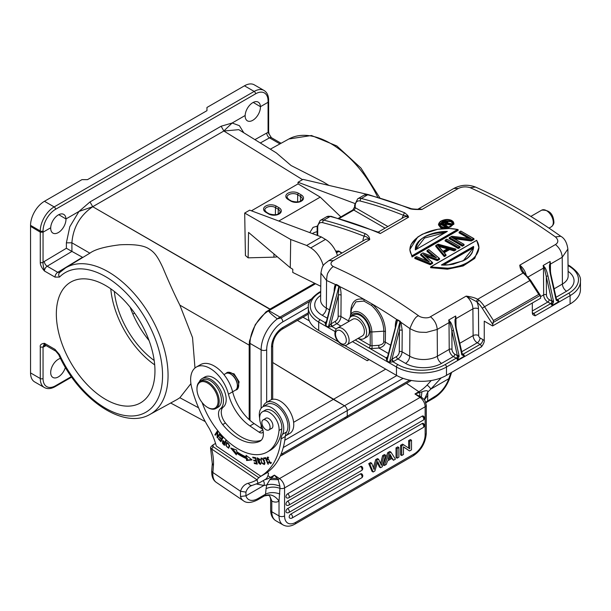 <?xml version="1.0" encoding="UTF-8"?>
<svg xmlns="http://www.w3.org/2000/svg" width="611" height="611" viewBox="0 0 611 611"><rect width="100%" height="100%" fill="white"/><g stroke="black" fill="none" stroke-linecap="round" stroke-linejoin="round"><path stroke-width="0.92" d="M373.138 472.005L374.894 470.989L377.69 461.572L380.546 467.728L382.303 466.712L385.579 455.195L383.731 456.264L381.394 465.338L378.599 459.228L376.842 460.243L374.077 469.485L371.687 463.222L369.861 464.276L373.138 472.005L372.023 471.364L368.746 463.634L369.861 464.276M377.377 462.642L379.439 467.087L380.546 467.728M383.731 456.264L382.623 455.623L384.472 454.553L385.579 455.195M382.623 455.623L380.577 463.55M376.842 460.243L375.727 459.602L377.483 458.586L378.599 459.228M375.727 459.602L373.344 467.568M368.746 463.634L370.572 462.58L371.687 463.222M287.628 493.803A2.36 1.359 120 0 0 286.093 495.872A2.36 1.359 120 0 0 286.452 497.766A2.36 2.36 0 0 0 288.812 497.766A2.36 1.359 60 0 0 289.301 496.69A2.36 1.359 60 0 0 287.628 493.803L422.086 416.175A2.36 1.359 120 0 1 423.263 416.053A2.36 2.36 0 0 1 423.263 420.139A2.36 1.359 -120 0 0 423.751 419.062A2.36 1.359 -120 0 0 422.086 416.175M287.628 501.18A2.36 1.359 120 0 0 286.093 503.25A2.36 1.359 120 0 0 286.452 505.144A2.36 2.36 0 0 0 288.812 505.144A2.36 1.359 60 0 0 289.301 504.067A2.36 1.359 60 0 0 287.628 501.18L422.086 423.553A2.36 1.359 120 0 1 423.263 423.431A2.36 2.36 0 0 1 423.263 427.517A2.36 1.359 -120 0 0 423.751 426.44A2.36 1.359 -120 0 0 422.086 423.553M287.628 508.558A2.36 1.359 120 0 0 286.093 510.636A2.36 1.359 120 0 0 286.452 512.522A2.36 2.36 0 0 0 288.812 512.522A2.36 1.359 60 0 0 289.301 511.445A2.36 1.359 60 0 0 287.628 508.558L360.414 466.537A2.36 1.359 120 0 1 361.59 466.414A2.36 2.36 0 0 1 361.59 470.501A2.36 1.359 -120 0 0 362.079 469.424A2.36 1.359 -120 0 0 360.414 466.537M361.59 477.878A2.36 2.36 0 0 0 361.59 473.792A2.36 1.359 120 0 0 360.414 473.915L290.859 514.072A2.36 1.359 120 0 0 289.316 516.15A2.36 1.359 120 0 0 289.683 518.036A2.36 2.36 0 0 0 292.035 518.036L361.59 477.878A2.36 1.359 -120 0 0 362.079 476.801A2.36 1.359 -120 0 0 360.414 473.915M403.459 454.5L401.702 455.516L401.702 445.893L403.642 444.77L409.752 448.818L409.752 441.241L411.508 440.226L411.508 449.849L409.569 450.971L403.459 446.84L403.459 454.5M401.702 455.516L400.595 454.874L400.595 445.251L401.702 445.893M403.459 446.947L409.569 450.971M409.752 441.241L408.644 440.6L410.393 439.584L411.508 440.226M408.644 440.6L408.644 448.084M400.595 445.251L402.534 444.128L403.642 444.77M398.884 457.143L397.127 458.158L397.127 448.535L398.884 447.519L398.884 457.143M397.127 458.158L396.012 457.517L396.012 447.894L397.127 448.535M396.012 447.894L397.769 446.878L398.884 447.519M388.031 459.396L391.735 457.257L389.887 454.149L388.031 459.396M389.619 454.92L390.628 456.616L391.735 457.257M390.628 456.616L388.604 457.784M387.511 460.923L386.297 464.406L384.334 465.536L388.856 453.309L390.918 452.117L395.432 459.128L393.476 460.259L392.262 458.181L387.511 460.923M391.712 458.502L393.476 460.259M388.856 453.309L387.748 452.667L389.803 451.476L390.918 452.117M387.748 452.667L383.227 464.895L384.334 465.536M279.807 493.986C274.423 492.069 269.657 492.145 265.525 494.215L264.471 495.88C269.902 493.558 274.751 495.284 279.021 501.066L279.945 488.319C274.889 486.593 270.268 486.715 266.075 488.685L266.724 484.958L269.925 479.551L271.452 478.222L277.272 478.505L278.219 479.658L269.925 479.551M196.963 389.1L196.963 388.459A15.718 9.073 60 0 1 200.225 381.264A15.718 9.073 60 0 1 209.046 382.646A15.718 9.073 60 0 1 218.524 396.508A15.718 9.073 60 0 1 215.935 408.484A15.718 9.073 60 0 1 208.076 407.705L207.526 407.384A14.931 8.623 -120 0 0 218.074 401.817A14.931 8.623 -120 0 0 208.443 383.578A14.931 8.623 -120 0 0 196.963 389.1A14.931 8.623 -120 0 0 206.602 406.804A14.931 8.623 -120 0 0 207.526 407.384M200.225 381.264L202.447 379.981A15.718 9.073 60 0 1 211.269 381.363A15.718 9.073 60 0 1 220.747 395.225A15.718 9.073 60 0 1 218.158 407.201L215.935 408.484M271.108 428.67A5.896 3.399 -120 0 0 271.696 428.448A5.896 3.399 -120 0 0 272.659 423.958A5.896 3.399 -120 0 0 269.107 418.764A5.896 3.399 -120 0 0 265.8 418.245A5.896 3.399 -120 0 0 265.311 418.634M269.879 425.783A5.797 3.345 60 0 1 268.863 429.968A5.797 3.345 60 0 1 262.058 424.118A5.797 3.345 60 0 1 263.074 419.933A5.797 3.345 60 0 1 269.879 425.783M199.262 381.967A17.681 10.204 60 0 1 202.088 378.599A17.681 10.204 60 0 1 212.017 380.157A17.681 10.204 60 0 1 222.488 395.08A17.681 10.204 60 0 1 220.472 408.744A11.785 6.805 -120 0 0 222.687 424.584A44.786 25.861 -120 0 0 235.678 436.789A44.786 25.861 -120 0 0 259.728 441.318A15.718 9.073 -120 0 0 260.118 441.119A15.718 9.073 -120 0 0 261.386 425.455A13.748 7.935 60 0 1 262.493 411.753A13.748 7.935 60 0 1 270.215 412.967A13.748 7.935 60 0 1 279.036 430.45A57.747 33.345 60 0 1 267.312 451.972A57.747 33.345 60 0 1 234.876 446.878A57.747 33.345 60 0 1 202.119 402.534M267.312 451.972L270.093 450.368A57.747 33.345 -120 0 0 281.816 428.846A13.748 7.935 -120 0 0 276.348 414.357A13.748 7.935 -120 0 0 265.273 410.149L262.493 411.753M261.248 440.241A44.786 25.861 60 0 1 225.459 422.98A11.785 6.805 60 0 1 223.244 407.14A17.681 10.204 -120 0 0 222.167 386.564A17.681 10.204 -120 0 0 204.861 376.995L202.088 378.599M264.991 473.823A102.144 58.977 -120 0 0 285.276 436.498A19.644 11.342 60 0 1 286.635 431.939A17.284 9.982 -120 0 0 276.76 405.887A17.284 9.982 -120 0 0 267.045 404.367L262.883 406.773A17.284 9.982 60 0 1 272.59 408.293A17.284 9.982 60 0 1 282.473 434.345A19.644 11.342 -120 0 0 281.106 438.904A102.144 58.977 60 0 1 260.828 476.229L264.991 473.823M259.652 418.222A17.284 9.982 60 0 1 259.347 413.479A17.284 9.982 60 0 1 262.883 406.773M260.828 476.229L216.302 446.022A51.072 29.488 -120 0 0 209.26 428.448A90.359 52.172 60 0 1 191.686 387.565A27.503 15.878 60 0 1 196.322 367.066A27.503 15.878 60 0 1 211.765 369.487A27.503 15.878 60 0 1 228.461 394.194A35.362 20.415 -120 0 0 249.922 425.951L259.102 432.176A5.896 3.399 -120 0 0 262.409 432.695A5.896 3.399 -120 0 0 263.234 431.824M262.776 429.434L254.092 423.545A35.362 20.415 60 0 1 232.631 391.788A27.503 15.878 -120 0 0 215.935 367.081A27.503 15.878 -120 0 0 200.492 364.66L196.322 367.066M228.124 447.611L228.957 447.13L228.17 447.611C226.131 446.74 225.803 445.243 227.155 443.105C228.567 443.174 229.156 444.296 228.919 446.465M229.751 445.923L228.17 447.611M229.003 447.13L229.492 446.641M226.658 443.571L227.162 442.356M228.98 447.863L228.155 447.619M229.56 445.495L226.719 442.479L225.749 445.22L228.598 448.207L229.56 445.495M264.265 463.253C262.799 464.36 261.722 463.092 261.027 459.449L262.34 458.296M261.027 459.449C261.714 458.12 262.677 458.739 263.906 461.29M265.082 462.825L263.891 463.871L264.846 463.298M264.708 460.74L263.876 461.221L264.265 463.321M261.264 458.914L261.47 458.013M264.647 464.207L263.753 463.932M263.608 459.609L260.981 458.135L261.684 463.115L264.311 464.566L264.403 461.221L263.608 459.609M257.552 458.685L257.636 457.868M260.706 464.062L259.858 463.78M258.247 462.458L260.401 464.436L257.468 458.739L260.011 460.213L259.454 459.037L257.124 457.967L257.957 461.29L258.789 460.809M260.378 459.755L259.545 460.236M257.957 461.282L258.949 461.794L259.782 461.313M258.942 461.786C260.477 462.787 260.683 463.451 259.568 463.787L260.859 463.237M259.576 463.818L258.239 462.458M225.596 442.295L224.764 442.776L224.138 444.35L224.97 443.869L225.344 442.036M222.801 442.944L222.931 441.44L224.764 442.776M224.145 444.365L222.786 442.96M223.886 443.502L223.053 443.983L224.405 445.343L226.154 440.943L225.68 440.462L224.97 442.257L226.139 440.928M222.878 441.478L223.084 440.668M224.97 442.257L222.625 440.73L222.526 443.387L223.359 442.906M222.526 443.387L223.053 443.991M255.757 457.807L253.733 457.326M256.452 460.732L254.672 460.304M257.101 463.436L255.169 462.97M252.916 457.876L255.39 458.387L255.91 460.557L253.68 460.098L253.855 460.839L256.085 461.305L256.551 463.26L254.168 462.764L254.352 463.52L257.269 464.123L255.742 457.746L252.733 457.12L252.916 457.876L253.748 457.395M255.39 458.387L255.833 458.128M255.91 460.557L256.353 460.304M253.855 460.839L254.688 460.358M256.085 461.305L256.536 461.045M256.551 463.26L257.002 463.001M254.352 463.52L255.184 463.039M267.542 459.38L267.099 459.632L267.649 459.716L267.74 457.868L270.429 462.878L271.345 462.344M268.695 457.334L267.74 457.868M267.671 457.914L267.809 457.051M271.154 463.23L270.314 462.932M270.429 462.878L268.733 461.885L268.389 462.214L268.794 461.977M268.389 462.214L270.81 463.581L267.29 457.188L267.099 459.632M221.572 439.065L219.647 436.934L219.402 437.4L221.327 439.538L220.686 440.775L218.631 438.499L218.387 438.973L220.892 441.761L222.984 437.72L220.395 434.849L220.151 435.322L222.282 437.69L221.572 439.065L222.9 437.621M220.686 440.775L221.518 440.294L221.961 438.835M220.151 435.322L220.594 435.063M222.282 437.69L222.725 437.43M219.402 437.4L219.845 437.148M221.327 439.538L222.16 439.057M218.387 438.973L218.83 438.713M236.594 451.575L236.709 450.101L230.714 447.985L236.335 454.836L236.472 453.11A68.165 39.356 -120 0 0 246.386 458.632L246.569 460.534L252.083 459.892L246.057 455.31L246.218 456.944L247.004 456.035M236.442 453.469L232.447 448.596M251.648 459.564L247.402 460.052L247.218 458.151A68.165 39.356 60 0 1 237.305 452.629L236.472 453.11M246.218 456.944A66.202 38.218 60 0 1 236.587 451.575M247.218 458.151L246.386 458.632M246.569 460.534L247.402 460.052M217.608 436.666L217.776 431.664L217.317 431.114L214.881 434.742L215.301 435.261L217.218 432.412L217.058 437.407L217.508 437.957L219.952 434.329L219.525 433.81L217.608 436.666L219.807 434.154M215.859 434.436L217.6 431.458M218.066 437.132L217.906 436.491M214.881 434.742L215.714 434.261M217.218 432.412L217.76 432.099M217.058 437.407L217.89 436.926M265.922 458.097L264.655 458.296L264.479 457.868M263.822 458.777L265.586 458.502L267.954 464.169L268.428 464.093L265.747 457.67L263.509 458.021L263.822 458.777L264.655 458.296M265.586 458.502L265.991 458.265M267.954 464.169L268.359 463.932M223.931 374.604L225.772 373.542A9.623 5.56 60 0 1 230.584 374.024A9.623 5.56 60 0 1 231.172 374.39A9.623 5.56 60 0 1 237.389 385.808A9.623 5.56 60 0 1 235.395 390.215L228.461 394.194M230.584 374.024L231.134 374.344A8.837 5.102 60 0 1 231.684 374.68A8.837 5.102 60 0 1 237.389 385.167L237.389 385.808M267.099 472.463L268.405 473.212L267.198 472.395M263.173 480.643A3.926 3.086 85.6 0 1 263.944 485.432L245.943 495.827L245.935 492.138A26.319 15.199 -120 0 1 250.518 486.073L252.152 485.409A3.926 3.17 -104.2 0 1 248.41 483.209A103.328 59.657 60 0 0 257.017 479.788L258.682 477.558L257.017 479.788L211.673 449.032L213.186 446.702L213.056 444.869L215.553 443.433M212.353 463.627L213.43 465.49A49.109 28.35 -120 0 0 211.673 449.032L210.505 447.848L211.123 446.542M258.98 477.771L212.735 446.397M248.41 483.209A30.252 17.467 -120 0 0 240.505 491.244L240.474 496.483L245.943 495.827A19.644 10.311 -55.8 0 0 258.224 498.431A3.926 2.268 60 0 1 257.422 499.958C251.19 503.006 246.531 503.281 243.43 500.783A23.569 12.373 -55.8 0 1 240.474 496.483M263.876 485.455L256.551 484.027M257.17 479.94C257.422 482.728 258.232 483.645 259.599 482.705L265.426 479.337C266.801 478.68 267.839 476.695 268.55 473.372L267.144 472.479M252.152 485.409L259.599 482.705M258.682 477.558L267.282 472.593M270.704 498.95L271.941 501.18L269.802 496.178L268.45 495.246L264.364 495.949A3.926 2.268 -120 0 0 264.471 495.88M425.745 402.16L434.902 396.424A19.644 10.311 -55.8 0 0 448.795 378.705L430.793 389.1A3.926 1.039 -136.1 0 0 427.089 385.113L431.213 380.546M425.959 402.84L427.265 401.893L427.608 400.64L427.822 391.949C428.005 390.368 426.043 390.314 421.934 391.788L414.953 393.973L419.826 396.256M424.53 399.586L427.914 395.248M424.446 399.151L427.822 391.949A31.428 16.497 124.2 0 0 430.793 389.1L441.218 377.85M426.295 433.176C425.592 442.838 421.239 450.383 413.219 455.821A3.926 2.268 -120 0 0 414.029 454.026A15.718 9.073 -60 0 0 425.141 434.78A3.926 2.268 0 0 0 426.295 433.176L426.295 405.162A3.926 2.268 180 0 1 425.141 406.766L284.573 487.922A3.926 2.268 180 0 1 279.945 488.311L279.876 486.165C275.003 484.256 270.62 483.859 266.724 484.958A31.428 16.497 124.2 0 1 263.944 485.432M451.437 372.802L450.399 374.092L448.802 378.705M425.141 434.78L425.141 406.766A7.859 4.537 -120 0 0 420.07 397.44A3.926 2.062 -55.8 0 1 421.3 397.051L419.788 396.226L419.795 392.575A3.926 2.268 -120 0 0 418.841 391.727A27.503 14.435 124.2 0 0 427.089 385.113M424.446 399.166L424.668 399.999L421.3 397.051L421.934 391.788M279.876 486.165L278.219 479.658A3.926 2.062 -55.8 0 1 279.502 478.596L420.07 397.44L414.953 393.973L418.841 391.727L406.483 383.341M277.302 478.543L274.385 475.129L271.452 478.222A3.926 2.268 60 0 0 270.497 477.374L274.385 475.129L279.502 478.596A7.859 4.537 60 0 1 284.573 487.922L284.573 515.936A15.718 9.073 -60 0 0 295.686 522.352L414.029 454.026M285.597 435.849L289.759 433.443A19.254 11.113 -120 0 0 293.7 425.966A19.254 11.113 -120 0 0 285.887 405.841A19.254 11.113 -120 0 0 270.513 400.098L266.343 402.504A19.254 11.113 60 0 1 281.724 408.247A19.254 11.113 60 0 1 289.53 428.372A19.254 11.113 60 0 1 285.597 435.849A19.254 11.113 60 0 1 285.337 435.987M263.089 406.651A19.254 11.113 60 0 1 266.343 402.504M334.293 291.203A1.963 1.123 0.4 0 0 334.156 291.119C334.263 287.537 334.729 285.36 335.546 284.589A510.193 297.122 60.4 0 0 326.564 280.487C326.854 275.951 327.42 273.293 328.237 272.529C328.55 271.696 331.429 267.374 333.339 266.572A521.214 300.925 60 0 1 418.68 315.834C416.045 316.047 413.12 320.301 409.912 328.603C418.245 332.957 419.772 332.056 426.325 332.392L437.209 329.451L437.407 356.205L449.215 349.393L449.016 322.639A10.998 6.354 -120 0 0 448.703 320.027L449.849 322.348L450.315 321.898C451.453 323.341 452.507 326.167 453.484 330.368A1.176 0.466 167.6 0 1 451.85 330.658L457.356 355.655L457.532 360.116L459.075 356.496L457.494 356.412A1.963 1.13 120 0 1 456.196 358.191L453.377 356.564L441.577 363.385A25.486 14.717 0 0 1 405.536 363.385L397.891 358.97L392.965 361.781L397.86 364.607A1.963 1.13 -60 0 0 396.47 367.012L352.478 341.618M446.534 223.107L444.052 224.558A522.39 301.605 -120 0 0 441.692 223.343L442.15 223.588L444.632 222.175L444.632 222.862L446.183 222.794A521.214 300.925 60 0 1 446.557 222.992L446.557 222.282L446.183 222.091L446.183 222.794M445.725 221.533L445.06 221.564L445.152 222.007L446.351 221.678L445.671 221.984L445.671 222.679M445.06 221.564L444.434 221.762L445.152 222.007L445.152 222.702M442.906 223.863L444.632 222.862M446.778 222.954L447.115 222.244M447.726 222.167L447.199 221.74L447.84 223M446.374 227.323A521.214 300.925 -120 0 0 440.73 224.436L440.73 223.725L446.694 226.788L446.694 227.491L447.481 227.032L447.481 226.33L446.694 226.788L447.023 226.078L447.481 226.33L447.023 226.078A522.39 301.605 -120 0 0 444.357 224.703L444.816 224.947L447.038 223.672L447.038 224.374L450.75 225.146L450.666 223.977L446.954 223.198L444.357 224.703L444.816 224.947M446.954 223.198L447.038 223.672L450.75 224.451L451.666 223.916L451.666 224.619L450.75 225.146M445.564 225.222L447.038 224.374M447.199 221.74A522.39 301.605 -120 0 0 446.763 221.518L444.755 221.495L441.165 223.443A522.39 301.605 60 0 1 446.687 226.276M447.405 221.961L447.84 222.664L447.504 222.381L447.16 222.923L447.84 222.664M450.666 223.977L447.565 223.084M451.101 223.725L451.666 223.916L451.101 223.725M441.363 227.33L450.941 226.841M452.873 223.763L451.055 221.701L444.189 221.174L439.53 224.588M440.432 226.017L439.492 224.237L443.632 220.64L451.055 220.999L452.904 223.405L451.185 225.971M441.104 226.475C447.244 229.851 457.67 223.786 451.269 220.609C444.548 217.508 434.879 223.336 441.104 226.475L441.104 226.475M438.53 224.932L440.638 227.72L438.545 224.077L440.653 221.297M440.844 226.62C434.108 223.405 445.144 217.035 451.521 220.464C458.281 223.771 447.237 230.141 440.844 226.62L440.638 227.009L449.146 227.521L453.866 223.374M438.545 224.077L440.325 221.419C444.418 219.227 448.207 218.898 451.674 220.449L453.866 223.275L452.461 221.029M440.638 227.72L443.716 228.621M447.153 228.644L453.866 224.092M417.58 237.259L409.836 249.571L412.074 256.964L458.143 230.37L458.143 229.66L412.074 256.261L412.188 255.681C401.381 241.368 431.221 224.138 457.57 229.476L458.143 229.66L457.57 229.476L412.188 255.681M415.595 249.662L424.477 238.053L445.205 232.57M447.389 231.409C443.533 231.37 439.378 231.852 434.917 232.852C430.595 234.005 427.188 235.304 424.698 236.732C420.834 239.145 418.298 241.353 417.107 243.369C415.854 245.126 415.259 247.318 415.32 249.922L446.664 231.836C425.256 234.005 418.543 237.885 415.587 249.769M412.074 256.964L409.836 249.571M437.216 259.469L439.179 258.338L439.584 259.324L437.255 260.668L437.216 259.469L423.255 254.283L424.286 255.123L437.255 259.958L439.584 258.613L428.762 249.678L427.013 250.686L427.013 251.396L433.55 256.689M427.425 250.441L427.013 250.686L436.491 257.85L427.425 250.441M422.988 252.939L435.36 257.43M423.255 254.291L432.191 262.371L430.228 263.501L415.259 257.468L416.557 256.719L429.434 261.92L421.002 254.153L422.98 253.007L436.491 257.85M426.768 260.729L420.605 255.093L420.605 254.382L428.349 261.5L429.434 261.92M421.002 254.153L420.605 254.382L421.002 254.153M416.58 256.643L428.357 261.47M430.259 264.708L414.777 258.461L415.259 257.468L414.777 257.75A538.474 360.368 50.4 0 1 430.259 263.998L430.259 264.708L432.596 263.356L432.596 262.654L430.259 263.998L430.228 263.501M425.791 256.376L437.255 260.668M432.596 262.654L424.011 254.81M438.904 246.531L447.283 248.837M438.041 245.591L442.975 251.427L448.222 248.402L438.041 245.591L437.361 244.958L442.883 251.488L448.757 248.097L437.361 244.958M448.222 248.402L448.757 248.097M443.846 252.228L449.627 248.883L449.627 249.594L454.156 250.915L454.156 250.205L449.627 248.883L449.566 248.41L443.426 251.961L445.618 254.619L444.342 255.36L436.132 245.416L435.758 245.637L435.758 246.348L444.25 256.628L444.25 255.925L445.992 254.917L445.992 255.619L444.25 256.628M443.8 252.251L445.992 254.917M444.243 252.71L449.627 249.594M444.342 255.36L444.25 255.925A587.66 206.442 74.6 0 0 435.758 245.637L438.087 244.293M438.148 244.247L455.905 249.196L454.156 250.205L454.095 249.723L455.905 249.196L455.905 249.899L454.156 250.915M454.095 249.723L449.566 248.41M453.301 242.918A522.077 301.422 -120 0 1 459.548 246.584L459.984 246.844L458.235 247.852A522.077 301.422 60 0 0 445.083 240.26L445.518 239.993L445.083 240.963A521.214 300.925 -120 0 1 458.235 248.555L458.235 247.333L459.984 246.844L459.984 247.547L458.235 248.555M459.541 246.584A522.39 301.605 -120 0 0 446.824 239.245L445.518 239.993A522.39 301.605 60 0 1 458.235 247.333M469.981 238.443A522.077 301.422 60 0 0 459.067 232.18L459.51 231.92L459.067 232.89A521.214 300.925 -120 0 1 468.438 238.244M449.161 238.611L449.161 237.9A522.077 301.422 60 0 1 462.313 245.492L462.313 246.202A521.214 300.925 -120 0 0 449.161 238.611M462.313 246.202L464.062 245.194L464.062 244.484L462.313 245.492L463.619 244.224L464.062 244.484L463.619 244.224A522.077 301.422 -120 0 0 457.379 240.558M454.416 238.756L471.348 240.986L471.249 239.825L451.598 237.274L452.591 237.832L471.341 240.276L473.968 238.764L473.968 239.474L471.348 240.986M471.249 239.825L473.525 238.511A522.39 301.605 -120 0 0 460.809 231.164L459.51 231.92A522.39 301.605 60 0 1 471.234 238.672L451.88 236.32L449.597 237.641A522.39 301.605 60 0 1 462.313 244.98M473.525 238.511L473.968 238.764L473.525 238.511A522.077 301.422 -120 0 0 467.285 234.838M478.94 247.463L474.724 258.415L463.153 265.953L447.428 269.199L430.633 267.679L430.633 266.976L476.702 240.375L478.94 247.623L475.06 257.277L464.299 264.746L449.658 268.321L430.633 266.976M443.494 264.983L473.174 247.845L473.174 247.142L444.472 263.708M463.23 260.844L473.181 248.066L473.189 247.142M441.394 264.975C444.075 265.296 448.054 265.029 453.339 264.173L464.482 260.164C467.896 258.308 470.462 255.803 472.196 252.641C473.525 248.692 473.945 246.638 473.464 246.462L441.394 264.975L442.112 265.075M476.588 240.459C487.395 256.574 457.555 273.804 431.206 266.656L476.702 240.375M556.293 299.367L558.928 301.574L556.316 300.352L556.293 299.367L556.835 299.894M362.392 335.897A9.623 5.56 -120 0 0 364.385 331.49A9.623 5.56 -120 0 0 360.177 321.798A9.623 5.56 -120 0 0 352.761 319.225L337.486 328.046A9.623 5.56 60 0 1 344.902 330.62A9.623 5.56 60 0 1 349.102 340.312A9.623 5.56 60 0 1 349.087 340.793A9.623 5.56 60 0 1 347.109 344.719L362.392 335.897M348.568 321.646A12.77 7.37 60 0 1 351.195 316.498A12.77 7.37 60 0 1 361.032 319.92A12.77 7.37 60 0 1 366.608 332.774A12.77 7.37 60 0 1 363.957 338.616A12.77 7.37 60 0 1 358.191 338.318M363.957 338.616L366.737 337.012A12.77 7.37 -120 0 0 369.38 331.17A12.77 7.37 -120 0 0 363.812 318.316A12.77 7.37 -120 0 0 353.968 314.894L351.195 316.498M320.714 291.401L319.087 292.333A1.963 1.13 60 0 1 320.072 292.432A33.391 19.277 180 0 0 320.072 319.698A1.963 1.13 120 0 0 318.682 322.104A35.362 20.415 180 0 1 308.326 307.669L308.326 316.009A35.362 20.415 0 0 0 318.682 330.444L338.318 341.786M335.218 287.605L335.913 285.49L335.546 284.589L336.462 284.474L338.952 285.91L339.036 286.849L339.517 286.49L338.952 285.91M355.258 340.014L386.083 357.809L387.328 357.679M395.409 326.488A1.963 1.123 0.4 0 0 395.279 326.404C395.462 322.134 396.035 319.881 396.974 319.66L397.486 320.263L386.962 360.902L387.275 357.909L397.219 320.439M350.745 313.672L350.745 311.465C351.325 301.62 355.808 297.603 364.187 299.421L372.328 304.118C380.668 311.961 385.052 321.096 385.472 331.513L385.327 342.137C385.083 345.001 382.96 346.972 378.957 348.041L378.736 345.314C382.028 344.635 383.685 343.466 383.716 341.801L385.327 342.137L390.574 345.162M393.385 361.575L391.995 359.169L389.459 362.346L386.962 360.902L386.083 357.809L387.237 357.771M461.84 353.899L464.475 356.106L461.863 354.884L461.84 353.899M344.467 345.33L396.47 375.353A35.362 20.415 0 0 0 446.473 375.353L570.094 303.98A35.362 20.415 0 0 0 580.45 289.545L580.45 281.205A35.362 20.415 180 0 1 570.094 295.64A1.963 1.13 -120 0 0 568.704 293.234A33.391 19.277 180 0 0 568.704 265.968A1.963 1.13 -60 0 1 569.689 265.869L568.039 264.922M462.267 354.334A1.963 1.13 120 0 0 463.138 354.181L480.086 344.398A1.963 1.13 -120 0 1 481.476 346.804C483.4 344.23 484.324 342.183 484.256 340.663A5.896 3.399 -120 0 0 482.866 339.586L480.047 337.959A3.926 2.268 -60 0 1 477.275 342.771A5.896 3.399 60 0 1 473.105 335.599L472.906 308.845L455.959 318.629L456.02 326.916M400.923 322.295L402.221 330.414A1.963 1.123 0.4 0 0 399.441 330.398L399.281 351.783A3.926 2.268 -60 0 1 396.501 356.564A1.963 1.13 60 0 0 397.891 358.97A5.896 3.399 -60 0 0 402.061 351.799L409.698 356.205L409.905 328.603A510.193 297.122 60.4 0 0 400.946 322.348L400.052 321.195L400.19 322.608L400.946 322.348M400.197 322.608L399.441 330.398L391.995 359.169L396.501 356.564M391.811 359.352L392.965 361.781L389.459 362.346L399.991 321.676M400.022 321.676L396.974 319.66A510.193 297.122 60.4 0 0 372.328 304.118L371.549 305.485C379.355 312.84 383.464 321.409 383.861 331.177L383.716 341.801M400.068 321.195L397.555 319.752M339.495 286.444C340.442 287.743 340.976 290.637 341.106 295.128A1.963 1.123 0.4 0 0 338.326 295.113L338.166 316.498A1.963 1.123 -179.6 0 1 340.946 316.513L348.637 320.951M339.021 286.78L338.326 295.113L330.879 323.883L332.269 326.289L331.849 326.495L330.696 324.067L328.344 327.061L331.849 326.495L336.279 329.054M351.623 308.906L355.892 301.819L363.919 301.078L364.187 299.421A510.193 297.122 60.4 0 0 339.517 286.49M371.549 305.485L363.919 301.078M333.331 266.572C330.207 264.586 330.2 262.615 333.316 260.645L369.708 239.634C369.663 237.259 368.25 235.304 365.454 233.776A1.963 1.298 -68.4 0 0 364.278 236.281C365.676 236.167 367.486 237.289 369.708 239.634A10.998 6.354 -120 0 0 365.233 239.604L328.84 260.614L333.316 260.645M328.817 260.63C323.089 265.113 322.478 264.708 320.912 273.079L326.518 280.457M320.072 319.698L324.96 322.524L326.213 322.394M335.913 285.49L325.846 325.617L324.96 322.524L326.121 322.486M336.447 284.474L336.363 284.932L338.891 286.437L328.344 327.061L325.846 325.617L326.152 322.623L335.195 287.697M341.106 295.128L340.946 316.513A5.896 3.399 -60 0 1 336.776 323.685A1.963 1.13 60 0 1 335.386 321.279L330.696 324.067M538.765 294.395L529.829 280.579L484.546 306.722L493.482 320.538L538.765 294.395L540.323 295.296L540.643 298.206L492.588 325.953L484.256 321.142L484.256 340.663M570.094 303.98L570.094 295.64L535.091 315.849L532.838 314.696L532.311 312.916L532.311 303.018M493.482 320.538L492.588 325.953M532.311 312.641L533.701 313.443L550.648 303.659L547.83 302.033A5.896 3.399 60 0 1 543.668 294.861L543.462 268.107A10.998 6.354 -120 0 0 543.156 265.495L544.294 267.817L551.809 301.124L551.985 305.584L553.528 301.964L553.436 300.833L551.809 301.124L549.22 299.627A3.926 2.268 60 0 1 546.448 294.846L546.303 276.126A1.176 0.466 167.6 0 0 547.937 275.836L553.436 300.833M528.148 276.943L543.462 268.107A1.963 1.123 -0.4 0 1 544.302 267.817L544.768 267.366L543.156 265.495L550.099 261.485L549.915 264.571L550.099 261.485A10.998 6.354 60 0 1 550.412 264.097A1.963 1.123 -0.4 0 0 549.915 264.571L549.847 266.503M368.899 194.741L303.025 179.367L298.023 182.254L354.762 203.455M309.792 232.623L313.069 227.376L317.147 226.162M312.381 233.593A11.158 6.553 -179.1 0 1 312.985 233.219A11.158 6.553 -179.1 0 1 317.132 231.722M340.869 216.89L320.225 197.124L298.069 183.88L251.427 210.81M278.792 221.037L320.225 197.124M244.69 213.048L290.706 239.497L306.653 245.454L321.378 236.953L249.685 210.161L244.69 213.048L245.423 255.535L248.142 257.834L248.532 232.401L290.271 267.748L292.799 269.26L292.753 272.437L320.767 286.292M248.142 257.834L273.911 257.162A11.197 6.576 0.9 0 0 277.295 256.757M306.653 245.454L310.755 247.906A18.857 10.891 60 0 1 323.211 265.77M290.706 239.497L290.271 267.748M321.378 236.953L325.48 239.405A18.857 10.891 -120 0 1 335.645 251.029L339.151 251.266M298.023 182.254L298.069 183.88M378.408 231.997L377.789 231.997L380.263 233.539L378.408 231.997L404.123 217.149A10.998 6.354 -120 0 1 408.599 217.18L406.72 215.996L403.604 215.362A12.968 7.485 -120 0 0 402.084 218.326M326.541 216.806L331.063 216.309A1.963 1.398 -75.6 0 0 330.207 216.447A11.785 6.805 -120 0 0 326.541 216.806L320.149 220.495A11.785 6.805 60 0 1 323.815 220.136L330.207 216.447A521.214 300.925 -120 0 1 380.263 233.539L408.599 217.18L407.758 215.431M364.041 195.153L368.57 194.657A1.963 1.398 104.4 0 0 367.707 194.794A11.785 6.805 -120 0 0 364.041 195.153L357.656 198.842A11.785 6.805 60 0 1 361.315 198.483A521.214 300.925 60 0 1 404.788 212.849L407.766 215.446L406.72 215.996M404.788 212.849A1.963 1.291 111.9 0 0 403.604 215.362A519.251 299.787 60 0 0 360.299 201.05A1.963 1.398 -75.6 0 1 361.315 198.483L367.707 194.794A521.214 300.925 -120 0 1 409.347 208.435A1.963 1.298 -68.4 0 1 410.279 208.313L368.57 194.657M336.44 252.763L337.226 251.052L338.723 251.297L341.809 253.122M417.198 209.268L421.934 209.481C414.93 209.642 410.729 209.29 409.347 208.435M560.822 236.289C564.625 238.412 566.97 242.666 567.871 249.059L562.219 257.277C561.853 252.198 559.6 247.959 555.46 244.553C558.591 242.506 558.584 239.955 555.422 236.915L560.806 236.304C532.441 216.134 504.006 199.721 475.518 187.058L470.111 187.661C466.01 186.408 462.084 186.676 458.326 188.471L421.934 209.481A10.998 6.354 60 0 0 417.825 209.268M555.414 236.923A521.214 300.925 -120 0 0 470.103 187.661M555.46 244.553L519.77 265.166C520.068 268.359 521.175 270.978 523.085 273.025L524.459 273.667M522.97 271.421L524.291 273.14M526.086 274.759A10.998 6.354 60 0 0 519.77 265.166L523.406 272.109M523.085 273.018L525.223 274.568M523.085 273.025L477.649 299.26L478.879 300.146L477.16 302.315A17.681 10.204 60 0 1 482.262 308.234L492.588 324.197M477.649 299.253L476.305 301.467L477.168 302.308M544.768 267.366C545.906 268.809 546.96 271.635 547.937 275.836M556.522 299.55L550.786 273.949A1.176 0.466 167.6 0 1 550.435 274.392C549.549 270.07 549.266 266.801 549.587 264.578M342.03 253L338.547 250.915M337.486 255.619A18.857 10.891 -120 0 0 335.645 251.029M477.649 299.26C474.946 297.763 471.119 296.717 466.147 296.121L430.45 316.727C428.097 318.637 421.307 317.949 418.672 315.841M476.297 301.475L466.147 296.121A10.998 6.354 -120 0 1 472.906 308.845A3.926 2.245 -0.4 0 1 478.459 308.815A14.931 8.623 -120 0 0 477.16 302.315M455.394 321.05L455.462 319.102A1.963 1.123 -0.4 0 1 455.959 318.629A10.998 6.354 60 0 0 455.646 316.017L455.462 319.102L455.646 316.017L448.703 320.027L450.315 321.898M455.394 320.989L456.333 328.481A1.176 0.466 167.6 0 1 455.982 328.924C455.096 324.601 454.813 321.333 455.134 319.11M430.45 316.727C434.589 320.133 436.842 324.372 437.209 329.451L449.016 322.639A1.963 1.123 -0.4 0 1 449.849 322.348L451.85 330.658L451.995 349.377A3.926 2.268 60 0 0 454.767 354.166L457.356 355.655L458.991 355.365L453.484 330.368M293.608 422.316L333.354 399.373L344.467 405.788L272.697 362.514L333.354 399.373L385.709 369.143M368.723 359.337L367.249 360.711L369.174 359.596M411.264 380.462A3.926 2.268 -120 0 1 410.882 380.798L346.429 418.008A3.926 2.268 -120 0 0 347.247 416.213L347.247 410.6A3.926 2.268 -120 0 0 344.467 405.788A3.926 2.268 60 0 1 347.247 410.6L347.247 416.213A3.926 2.268 60 0 1 346.429 418.008A3.926 2.268 60 0 1 344.467 417.817M328.871 185.377L323.494 182.055L291.057 165.512L276.317 152.88L238.985 129.792M243.789 132.763L239.405 125.683L232.149 123.017L221.129 126.225L89.993 201.935L78.972 211.452L65.965 218.959L58.778 214.682L65.965 218.959L78.972 211.452L92.704 206.709L223.855 131.014L238.764 129.662M221.129 126.225L223.847 131.006L302.521 179.657L223.855 131.014L92.719 206.717C80.064 215.446 73.121 227.475 71.892 242.796L71.93 251.411L82.821 257.452M245.156 115.502A10.807 6.24 120 0 0 245.148 115.884A10.807 6.24 120 0 0 247.386 120.833A10.807 6.24 120 0 0 255.711 117.938A10.807 6.24 120 0 0 260.431 107.062A10.807 6.24 120 0 0 260.423 106.688L253.244 102.411L260.423 106.688L268.069 102.274L260.423 106.688A10.807 6.24 120 0 0 258.193 102.121A10.807 6.24 120 0 0 250.021 104.855A10.807 6.24 120 0 0 245.156 115.502L232.149 123.017L223.832 130.998L232.149 123.017L245.156 115.502M268.649 101.464L268.069 102.274L268.649 100.25A1.963 1.13 180 0 1 268.069 101.052L268.069 132.472A1.963 1.13 0 0 0 268.649 131.671L268.649 101.464M279.96 143.891L269.504 137.857A3.926 2.307 60.9 0 1 266.778 133.015A7.859 4.537 120 0 1 268.069 132.472L271.421 137.689A3.926 2.268 120 0 0 269.504 137.857L260.309 142.974M268.069 101.052A17.681 10.204 -60 0 0 255.566 93.834L55.555 209.313A17.681 10.204 -60 0 0 43.053 230.966A1.963 1.13 180 0 1 40.273 230.966L30.55 225.352A19.644 11.342 120 0 1 44.443 201.294L81.943 179.642L87.503 179.642L206.953 110.675L206.953 107.467L244.453 85.815A19.644 11.342 120 0 1 254.275 84.837L264.005 90.451A19.644 11.342 -60 0 0 254.184 91.429L244.453 85.815M206.953 110.675L206.953 107.467M45.206 344.726L44.702 344.932L45.252 345.093A3.926 2.268 -60 0 1 44.443 343.29L43.053 347.094L40.273 347.094C39.791 344.994 41.174 343.726 44.443 343.29L55.013 349.393L59.504 354.624A80.606 46.535 -120 0 0 123.139 415.19A80.606 46.535 -120 0 0 162.557 375.521A80.606 46.535 -120 0 0 123.292 290.126A80.606 46.535 -120 0 0 59.504 277.066L55.013 277.111A3.926 2.268 120 0 1 57.747 272.323L47.169 266.22A3.926 2.23 59.1 0 1 44.343 261.439A7.859 4.537 -60 0 0 43.053 262.386C42.907 263.983 43.373 266.854 44.443 271.001C41.594 267.748 40.204 264.876 40.273 262.386A1.963 1.13 180 0 0 43.053 262.386L43.053 232.188L50.698 227.773L43.053 232.188L40.273 232.165L43.053 232.188L43.053 230.966M65.965 218.959A10.807 6.24 120 0 0 63.735 214.392A10.807 6.24 120 0 0 55.555 217.126A10.807 6.24 120 0 0 50.698 227.773A10.807 6.24 -60 0 0 50.69 228.155A10.807 6.24 -60 0 0 52.928 233.104A10.807 6.24 -60 0 0 61.253 230.21A10.807 6.24 -60 0 0 65.973 219.334A10.807 6.24 -60 0 0 65.965 218.959M30.55 225.352L30.55 226.353L40.273 232.165L30.55 226.353L30.55 372.909A19.644 11.342 -60 0 0 34.621 381.898L44.343 387.511A19.644 11.342 120 0 1 40.273 378.522L30.55 372.909M315.528 283.756L268.901 310.678C268.023 311.213 270.826 313.939 277.318 318.873L281.083 317.949L309.914 301.307L281.083 317.949L277.318 318.873C270.826 313.939 268.023 311.213 268.901 310.678L315.528 283.756M65.392 367.371A10.807 6.24 -60 0 1 52.928 377.453A10.807 6.24 -60 0 1 50.69 372.504A10.807 6.24 -60 0 1 60.504 358.382M250.014 420.383L250.014 343.397A26.716 15.428 -60 0 1 268.901 310.678L280.014 317.094L311.343 299.008M250.014 345.337L249.189 345.162L249.464 341.053L255.291 324.624L266.022 311.831L314.627 283.321L270.016 309.074L92.712 206.709L78.972 211.452L69.791 226.75L66.385 242.827L71.892 242.796L89.87 253.183M177.014 399.541L179.863 397.738L190.915 383.639M194.978 368.005L192.534 337.6L179.863 305.133C174.593 294.67 168.934 282.198 162.885 267.71C157.065 255.238 153.972 251.724 147.847 248.196C142.539 245.232 133.206 244.102 119.848 244.805C104.878 246.63 94.888 249.425 89.878 253.183M235.571 390.108A9.822 5.667 -120 0 0 236.663 389.711L237.465 389.245L239.13 381.867L234.097 373.863L227.513 372.313L226.841 372.695A9.822 5.667 -120 0 0 225.955 373.443M154.957 370.953A69.738 40.265 60 0 1 140.515 402.878A69.738 40.265 60 0 1 86.777 384.197A69.738 40.265 60 0 1 56.342 314.016A69.738 40.265 -120 0 1 70.784 282.091A69.738 40.265 -120 0 1 124.522 300.78A69.738 40.265 -120 0 1 154.957 370.953M149.069 340.564C140.904 330.566 134.588 319.438 130.12 307.18M154.186 360.49A64.827 37.424 60 0 1 114.333 291.447M236.663 389.711A9.822 5.667 -120 0 0 238.435 382.86A9.822 5.667 -120 0 0 233.333 374.306A9.822 5.667 -120 0 0 226.841 372.695M110.782 288.82A69.738 40.265 -120 0 0 154.69 364.882M44.343 261.439L66.385 248.265L71.93 251.411L47.169 266.22A3.926 2.268 -60 0 0 44.443 271.001L55.013 277.111M89.993 201.935L92.719 206.709L270.589 309.701M290.859 514.072A2.36 1.359 60 0 1 292.524 516.959A2.36 1.359 60 0 1 292.035 518.036M281.816 428.846L279.036 430.45M260.485 440.882L259.728 441.318M225.459 422.98L222.687 424.584M223.244 407.14L220.472 408.744M281.106 438.904L285.276 436.498M282.473 434.345L286.635 431.939M259.102 432.176L262.906 429.984M254.092 423.545L249.922 425.951M225.749 445.22L226.269 444.923M261.684 463.115L262.088 462.886M213.43 465.49L212.88 472.502L240.505 491.244L245.935 492.138M210.558 448.054L212.292 463.627L211.742 470.585A3.926 2.459 4.5 0 0 212.88 472.502A23.569 12.373 124.2 0 0 216.309 482.385L243.43 500.783M258.224 498.431L265.525 494.215L266.075 488.685M271.941 501.18A15.718 9.073 -120 0 0 279.021 501.066L279.021 515.936A3.926 2.268 0 0 0 284.573 515.936M295.686 522.352A3.926 2.268 60 0 1 294.876 524.146C290.599 526.567 286.674 526.827 283.084 524.925A19.644 11.342 -60 0 1 279.021 515.936L271.796 511.766A19.644 11.342 120 0 0 275.867 520.755C272.445 518.632 270.704 515.104 270.642 510.162A3.926 2.268 0 0 0 271.796 511.766L271.796 501.333M268.023 475.694L270.497 477.374A27.503 14.435 124.2 0 1 264.685 479.765M449.749 378.087C446.534 386.794 441.318 393.415 434.1 397.952A3.926 2.268 -120 0 0 434.902 396.424M449.704 378.079L448.795 378.705M450.399 374.092A26.319 15.199 60 0 1 450.887 372.809M446.351 221.678A522.39 301.605 60 0 1 446.809 221.908M444.434 221.762L441.692 223.343M451.055 221.701L451.269 220.609M439.271 258.346A538.474 251.869 -112 0 0 428.762 249.678M463.619 244.224A522.39 301.605 -120 0 0 451.598 237.274M556.72 299.802A1.963 1.13 120 0 0 557.591 299.65A1.963 1.13 60 0 1 558.928 301.574L551.985 305.584A1.963 1.13 -120 0 0 550.648 303.659A1.963 1.13 120 0 0 551.947 301.88L553.528 301.964M346.322 340.312A7.66 4.422 60 0 1 346.315 340.694A7.66 4.422 60 0 1 340.739 343.336A7.66 4.422 60 0 1 335.492 334.057A7.66 4.422 60 0 1 335.5 333.667A7.66 4.422 60 0 1 341.075 331.025A7.66 4.422 60 0 1 346.322 340.312M335.088 331.574L318.682 322.104L318.682 330.444M326.564 280.487L326.358 308.089L329.451 309.876M334.156 291.73L334.156 291.119M351.157 316.521A13.954 8.058 60 0 1 362.01 315.673A13.954 8.058 60 0 1 370.213 331.277A13.954 8.058 60 0 1 370.22 331.651A1.963 1.13 180 0 0 371.832 331.979L372.061 348.499L378.957 348.041L388.413 353.502M350.118 317.056L350.057 317.453A15.496 8.944 60 0 1 350.118 317.056A15.496 8.944 60 0 1 361.735 313.535A15.496 8.944 60 0 1 371.832 331.559A15.496 8.944 60 0 1 371.832 331.979L383.861 331.177L385.472 331.513M372.061 348.499A3.926 2.268 0 0 1 368.83 347.85A1.963 1.13 120 0 0 370.22 345.444A1.963 1.13 0 0 0 371.832 345.773L378.736 345.314M358.031 338.41L370.22 345.444L370.22 331.651M386.435 357.565L387.519 356.939M395.271 327.015L395.279 326.404M461.824 353.425L463.138 354.181A1.963 1.13 60 0 1 464.475 356.106L457.532 360.116A1.963 1.13 -120 0 0 456.196 358.191L445.083 364.607A1.963 1.13 60 0 1 446.473 367.012L446.473 375.353M396.47 375.353L396.47 367.012A35.362 20.415 180 0 0 446.473 367.012L481.476 346.804M445.083 364.607A33.391 19.277 180 0 1 397.86 364.607M459.617 343.39L473.105 335.599A3.926 2.245 179.6 0 1 478.657 335.569L478.459 308.815M480.047 337.959A1.963 1.13 60 0 1 478.657 335.569M482.866 339.586A3.926 2.268 120 0 1 480.086 344.398L477.275 342.771L461.488 351.89M459.075 356.496L458.991 355.365M454.767 354.159A1.963 1.13 -60 0 1 453.377 356.564A5.896 3.399 60 0 1 449.215 349.393A1.963 1.123 179.6 0 1 451.995 349.377M399.281 351.783A1.963 1.123 -179.6 0 1 402.061 351.799L402.221 330.414M405.536 363.385A5.896 3.399 120 0 0 409.698 356.205A19.59 11.311 0 0 0 437.407 356.205A5.896 3.399 -120 0 0 441.577 363.385M340.9 326.068L336.776 323.685L332.269 326.289M338.166 316.498A3.926 2.268 -60 0 1 335.386 321.279M351.31 312.381L350.745 311.465M317.712 235.586L317.712 227.491A9.822 5.667 60 0 1 322.799 222.702A1.963 1.398 104.4 0 1 323.815 220.136A521.214 300.925 60 0 1 365.454 233.776M322.799 222.702A519.251 299.787 60 0 1 364.278 236.281A14.931 8.623 -120 0 0 362.965 240.91M320.706 292.066L320.072 292.432M320.905 273.094L320.622 300.024A19.59 11.311 0 0 0 326.358 308.089A5.896 3.399 -60 0 1 322.196 315.268A25.486 14.717 0 0 1 320.668 295.419M327.297 318.216L322.196 315.268M325.319 322.28L326.404 321.653M540.323 295.296L492.909 322.669M532.425 313.825A3.926 2.268 120 0 0 533.701 313.443A1.963 1.13 60 0 1 535.091 315.849M549.22 299.627A1.963 1.13 -60 0 1 547.83 302.033L532.311 310.999M540.643 296.602L543.668 294.861A1.963 1.123 179.6 0 1 546.448 294.846M551.29 226.834A9.623 5.56 -120 0 0 553.283 222.427A9.623 5.56 -120 0 0 553.26 221.709A9.623 5.56 -120 0 0 548.8 212.445A9.623 5.56 -120 0 0 541.667 210.161C549.06 209.772 553.131 213.59 553.864 221.625C554.162 223.397 553.306 225.131 551.29 226.834L549.037 228.132M278.188 214.11L278.265 209.237L275.485 207.58L275.37 214.919M269.145 213.842C275.332 215.5 278.983 214.851 280.098 211.902A6.286 3.689 0.9 0 0 278.265 209.237A1.176 0.672 -59.1 0 1 279.112 207.801A7.462 4.384 0.9 0 1 279.105 214.003A7.462 4.384 0.9 0 1 268.55 213.896A1.176 0.672 -59.1 0 1 269.145 213.842L266.365 212.185A1.176 0.672 120.9 0 0 265.777 212.238A7.462 4.384 0.9 0 1 265.777 206.037A7.462 4.384 0.9 0 1 276.332 206.144A1.176 0.672 120.9 0 0 275.485 207.58A6.286 3.689 0.9 0 0 275.194 207.419A6.286 3.689 0.9 0 0 268.481 206.747A6.286 3.689 0.9 0 0 264.754 210.047L266.365 212.185M268.55 213.896L265.777 212.238M276.332 206.144L279.112 207.801M300.413 201.279L300.482 196.406L297.71 194.749L297.595 202.088M291.363 201.011C297.557 202.669 301.208 202.02 302.323 199.071A6.286 3.689 0.9 0 0 300.482 196.406A1.176 0.672 -59.1 0 1 301.33 194.97A7.462 4.384 0.9 0 1 301.444 201.103A7.462 4.384 0.9 0 1 291.019 201.202A7.462 4.384 0.9 0 1 290.775 201.065A1.176 0.672 -59.1 0 1 291.363 201.011L288.591 199.354A1.176 0.672 120.9 0 0 288.002 199.407A7.462 4.384 0.9 0 1 287.88 193.275A7.462 4.384 0.9 0 1 298.313 193.175A7.462 4.384 0.9 0 1 298.558 193.313A1.176 0.672 120.9 0 0 297.71 194.749A6.286 3.689 0.9 0 0 297.504 194.634A6.286 3.689 0.9 0 0 290.752 193.901A6.286 3.689 0.9 0 0 286.979 197.216L288.591 199.354M290.775 201.065L288.002 199.407M298.558 193.313L301.33 194.97M273.911 257.162L273.965 253.939M310.755 247.906L325.48 239.405M317.712 227.491A1.963 1.13 180 0 1 317.132 226.689L317.132 235.372M385.098 228.132L353.822 210.077A1.963 1.13 -120 0 0 352.845 209.978L354.64 206.869A1.963 1.13 0 0 0 355.212 207.671A1.963 1.13 -60 0 1 353.822 210.077L339.212 218.509M354.64 206.869L354.64 205.036A1.963 1.13 180 0 0 355.212 205.838L355.212 207.671L387.878 226.528M355.212 205.838A9.822 5.667 60 0 1 360.299 201.05M338.899 251.411L336.47 252.817M458.326 188.471L453.851 188.44L417.779 209.268M554.07 288.858L562.418 284.031L562.219 257.277L550.412 264.097L550.473 272.384M478.879 300.146A19.644 11.342 60 0 1 484.546 306.722L482.262 308.234M524.215 273.071L530.585 280.22L529.829 280.579A19.644 11.342 -120 0 0 524.162 274.003M556.277 298.894L557.591 299.65L568.704 293.234M555.972 298.718L556.316 300.352M555.941 299.39L550.435 274.392M555.941 297.358L566.588 291.21A5.896 3.399 60 0 1 562.418 284.031A19.59 11.311 0 0 0 568.154 275.966L567.871 249.097M566.588 291.21A25.486 14.717 0 0 0 568.108 271.36M568.704 265.968L568.047 265.586M461.519 353.25L455.982 328.924M461.488 353.922L461.863 354.884M297.42 320.401L367.249 360.711M284.787 440.241L396.822 375.559M403.084 378.354L283.26 447.542M280.189 456.157L281.976 455.218A3.926 2.268 -120 0 0 282.794 453.423L409.683 380.164M309.342 320.867L302.98 317.193M377.705 197.147A84.532 48.804 -120 0 0 330.627 143.47A84.532 48.804 -120 0 0 288.881 138.987L288.881 138.987A84.532 48.804 -120 0 0 288.873 138.995L270.329 149.176M266.778 133.015L254.902 139.636M40.273 262.386L40.273 230.966A19.644 11.342 -60 0 1 54.165 206.908L254.184 91.429A1.963 1.13 -120 0 1 255.566 93.834M44.443 201.294L54.165 206.908A1.963 1.13 60 0 1 55.555 209.313M250.014 343.397L261.126 349.813A26.716 15.428 120 0 1 277.318 318.873A26.716 15.428 -60 0 1 280.014 317.094A3.926 2.268 60 0 1 281.083 317.949A3.926 2.268 -120 0 1 282.794 321.905L308.334 307.157M132.862 314.069L134.58 313.076M71.357 376.613L55.555 385.74A1.963 1.13 -120 0 1 55.143 386.641C51.064 388.917 47.467 389.215 44.343 387.511M46.1 345.574L44.343 346.552A7.859 4.537 -60 0 1 43.053 347.094L43.053 378.522A17.681 10.204 120 0 0 55.555 385.74M308.326 312.771L282.794 327.519A3.926 2.268 -120 0 1 281.976 329.314C276.424 333.255 273.331 338.616 272.697 345.398L272.697 399.311M282.794 321.905A22.79 13.159 120 0 0 266.679 349.813L266.679 402.305M280.968 454.355A22.79 13.159 120 0 0 282.794 453.423M282.794 327.519A15.909 9.188 -60 0 0 271.544 347.002L271.544 399.617M266.679 349.813A3.926 2.268 0 0 1 261.126 349.813L261.126 408.316M261.126 424.851L261.126 428.319M179.863 305.133L249.189 345.162L249.189 419.642M271.544 347.002A3.926 2.268 0 0 0 272.697 345.398M43.053 378.522A1.963 1.13 180 0 1 40.273 378.522L40.273 347.094M44.343 346.552A3.926 2.307 60.9 0 1 44.909 344.955M179.863 397.738L198.56 407.797M55.013 349.393A3.926 2.268 120 0 0 55.83 351.195L45.252 345.093M55.83 351.195L58.717 354.67C78.376 398.853 123.338 430.136 150.031 414.365L150.031 414.365A84.532 48.804 -120 0 0 168.063 375.559A84.532 48.804 -120 0 0 108.284 271.834A84.532 48.804 -120 0 0 65.499 267.954L65.499 267.954A84.532 48.804 -120 0 0 59.985 272.307L57.747 272.323L82.462 257.284M59.504 277.066A3.926 3.17 -135.2 0 1 59.496 272.689L59.733 272.506M59.504 354.624L58.763 354.647M66.385 242.827L66.385 248.265M423.263 420.139L288.812 497.766M423.263 427.517L288.812 505.144M361.59 470.501L288.812 512.522M268.863 429.968L272.178 428.051M263.074 419.933L266.388 418.016M223.763 440.959L222.931 441.44M212.834 445.037L211.1 446.565M211.742 470.585C211.467 476.229 212.987 480.162 216.309 482.385M264.364 495.949L257.422 499.958M269.802 496.178L270.642 498.935M413.219 455.821L294.876 524.146M283.084 524.925L275.867 520.755M270.642 510.162L270.642 499.164M426.631 402.298L434.1 397.952M451.483 372.802L449.757 378.087M451.636 372.374L451.483 372.809M426.295 405.162L424.882 400.342M444.09 224.466L441.952 223.382M446.618 222.954L444.037 224.443M447.29 226.116L444.617 224.741M446.389 221.373L444.701 221.449L440.913 223.496M446.87 221.48L446.412 221.381M447.374 221.732L446.901 221.495M447.832 222.603L447.718 222.129M447.344 222.9L451.346 223.71M452.904 223.412C454.37 224.909 447.176 229.033 441.257 226.46L439.492 224.245M438.53 224.26L438.53 225.001M453.866 223.588L453.866 224.29M446.992 231.538L438.667 236.342M418.993 247.699L415.503 249.716M457.807 229.461L449.116 228.522L437.858 229.285L422.537 234.128L417.809 236.976L411.012 244.553L409.851 250.036M428.746 249.571L439.492 258.445M428.693 249.609L427.173 250.479M422.911 252.946L420.758 254.184M416.496 256.651L414.976 257.529M432.489 262.47L424.019 254.802M442.96 251.335L437.858 245.301M448.443 248.173L442.883 251.373M445.923 254.756L443.731 252.091M438.072 244.194L435.903 245.446M438.148 244.186L455.699 249.013M446.778 239.168L445.259 240.047M446.87 239.161L459.808 246.63M463.886 244.278L452.339 237.587M451.789 236.274L449.337 237.687M470.607 238.527L451.85 236.258M460.763 231.088L459.243 231.966M460.854 231.088L473.792 238.557M478.94 248.356L478.94 247.623M473.181 248.066C473.174 251.556 471.058 255.031 466.819 258.491L462.84 260.935L448.443 264.8L441.684 264.93M478.909 246.752L476.725 240.344M476.603 240.337L430.87 266.74M337.486 328.046C335.989 328.726 335.134 330.459 334.912 333.255C334.523 340.251 343.29 347.896 347.109 344.719M319.087 292.333C311.19 297.863 307.6 302.972 308.326 307.669M350.126 317.033L351.6 308.983M580.45 281.205C581.206 276.554 577.616 271.444 569.689 265.869M541.667 210.161L530.852 216.409M354.64 205.036L357.656 198.842M338.441 218.295L352.845 209.978M418.046 209.275C413.364 209.107 410.783 208.786 410.279 208.313M453.866 188.432C460.931 184.743 468.133 184.278 475.48 187.035M530.585 280.22L540.315 295.266M550.786 273.949L549.847 266.457M320.149 220.495L317.132 226.689M331.063 216.309L378.041 232.096M456.333 328.481L462.382 354.426M410.882 380.798L411.402 380.493M268.649 131.671L269.123 133.969L271.07 137.376M271.421 137.689L281.091 143.264M288.881 138.987L311.465 135.505L336.821 145.953L360.895 167.994L379.759 197.743M268.649 100.25C268.58 95.576 267.038 92.307 264.005 90.451M71.686 377.086L55.143 386.641M308.326 314.1L281.976 329.314M281.976 455.218L346.429 418.008M205.281 421.621L170.683 403.016M150.039 414.357L177.144 399.472M59.496 272.689L65.499 267.954L90.283 252.931"/></g></svg>
